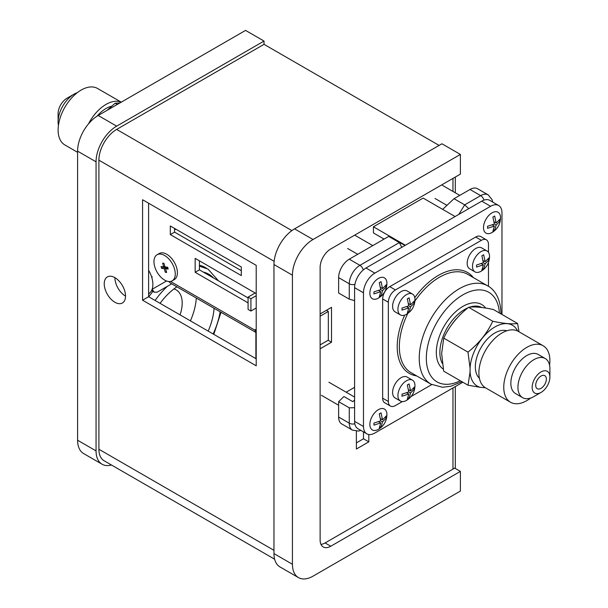 <?xml version="1.0" encoding="UTF-8"?>
<svg xmlns="http://www.w3.org/2000/svg" width="608" height="608" viewBox="0 0 608 608"><rect width="100%" height="100%" fill="white"/><g stroke="black" fill="none" stroke-linecap="round" stroke-linejoin="round"><path stroke-width="0.91" d="M202.472 266.167A62.776 36.244 -60 0 1 203.627 267.155M199.424 265.217A62.776 36.244 -60 0 1 205.246 267.512A62.776 36.244 -60 0 1 206.591 268.356M148.61 294.295A62.776 36.244 -60 0 1 149.515 293.071M176.115 229.322A55.244 31.897 -60 0 1 174.564 229.528M455.096 216.539L423.138 198.086L383.724 220.841M356.379 431.232L356.379 449.031L368.805 441.856L368.805 434.515M320.127 313.941L331.52 307.359L331.52 342.213L320.127 348.794M356.379 442.882L363.478 438.778L363.478 431.908M363.478 438.778L368.805 441.856M326.906 310.027L326.906 310.642M328.145 340.267L331.52 342.213M346.157 392.198L354.601 387.319M354.821 423.806A5.024 2.896 180 0 1 349.273 423.198A15.063 8.702 -60 0 0 352.397 430.092L341.742 423.943A15.063 8.702 -60 0 1 338.626 417.042L338.626 401.668L343.946 396.545L352.83 401.668L354.601 399.958M442.67 209.365L454.032 198.702L470.007 189.476A15.063 8.702 -60 0 1 477.546 188.731L488.194 194.879A15.063 8.702 -60 0 0 480.662 195.624L470.007 189.476M354.601 300.626L349.273 299.166L338.626 293.01L338.626 277.636A15.063 8.702 -60 0 1 349.273 259.183L388.694 236.421L392.95 238.062L405.384 245.237M458.827 214.388L464.687 204.85L454.032 198.702M384.074 239.088L373.426 232.94L373.426 226.792L384.431 220.43M373.426 226.792L392.95 238.062M349.273 299.166L349.273 283.784A15.063 8.702 -60 0 1 359.928 265.331L399.342 242.577L388.694 236.421M338.626 417.042L349.273 423.198L349.273 407.824L338.626 401.668M349.273 407.824L354.601 407.679M405.202 245.343L399.342 242.577L401.774 247.327M483.968 200.123A5.024 2.903 60 0 0 480.662 195.624L464.687 204.85L468.73 208.666M256.211 330.098L255.17 329.506L255.17 330.326A5.024 2.903 120 0 0 256.211 332.622L170.202 282.963L168.766 281.519M174.564 228.433L174.564 232.119L241.323 270.666M256.211 293.611L195.16 258.362L195.16 272.3L199.424 269.846L199.424 260.824M199.424 269.846L248.072 297.928M170.301 234.582L170.301 225.971L241.323 266.973L241.323 275.584L170.301 234.582L174.564 232.119M320.127 344.896L328.328 340.161L328.328 311.463L326.374 310.331M320.127 316.19L328.328 311.463M195.16 272.3L248.072 302.852M157.168 292.19L171.676 283.814L157.168 292.19L154.227 292.19L152.144 289.294L166.516 280.995M255.17 293.01L248.072 297.107L248.072 309.411L250.914 311.053L256.211 307.99M250.914 311.053L250.914 298.748L256.211 295.693M248.072 297.107L250.914 298.748M492.024 232.53A12.054 6.962 -60 0 1 491.781 232.666A12.054 6.962 -60 0 1 485.997 233.13A12.054 6.962 -60 0 1 484.15 223.47A12.054 6.962 -60 0 1 492.024 212.846A12.054 6.962 -60 0 1 498.051 212.253A12.054 6.962 -60 0 1 500.544 217.489C500.46 224.018 497.656 229.011 492.138 232.469L491.781 232.666M494.365 224.04L492.898 217.041L494.676 216.015L496.143 223.014L500.004 219.093L500.004 221.145L496.143 225.066L494.676 230.371L493.825 230.903L492.898 231.397L494.365 226.085L487.578 228.319L487.578 226.267L494.365 224.04L496.143 225.066M499.054 220.598L500.004 221.145M494.258 222.422L494.692 222.178M492.913 225.249L492.913 224.755M493.726 229.824L494.676 230.371M492.419 224.968L494.365 226.085M494.19 221.89L496.143 223.014M378.396 429.347A12.054 6.962 -60 0 1 378.146 429.484A12.054 6.962 -60 0 1 372.37 429.947A12.054 6.962 -60 0 1 370.523 420.288A12.054 6.962 -60 0 1 378.396 409.663A12.054 6.962 -60 0 1 384.423 409.07A12.054 6.962 -60 0 1 386.916 414.306C386.825 420.835 384.02 425.828 378.503 429.286L378.146 429.484M379.278 413.888L381.041 412.832L382.508 419.832L386.369 415.91L386.369 417.962L382.508 421.884L381.041 427.188L380.198 427.72L379.27 428.214L380.73 422.91L373.943 425.136L373.943 423.084L380.73 420.858L382.508 421.884M379.27 413.858L380.73 420.858M385.419 417.415L386.369 417.962M380.631 419.239L381.056 418.996M379.278 422.066L379.278 421.572M380.091 426.641L381.041 427.188M378.784 421.785L380.73 422.91M380.562 418.707L382.508 419.832M378.396 298.133A12.054 6.962 -60 0 1 378.146 298.27A12.054 6.962 -60 0 1 372.37 298.733A12.054 6.962 -60 0 1 370.523 289.074A12.054 6.962 -60 0 1 378.396 278.456A12.054 6.962 -60 0 1 384.423 277.856A12.054 6.962 -60 0 1 386.916 283.092C386.825 289.621 384.02 294.614 378.503 298.072L378.146 298.27M379.278 282.682L381.041 281.626L382.508 288.618L386.369 284.696L386.369 286.748L382.508 290.67L381.041 295.974L380.198 296.506L379.27 297L380.73 291.696L373.943 293.922L373.943 291.878L380.73 289.644L382.508 290.67M379.27 282.652L380.73 289.644M385.419 286.201L386.369 286.748M380.631 288.032L381.056 287.782M379.278 290.86L379.278 290.358M380.091 295.427L381.041 295.974M378.784 290.571L380.73 291.696M380.562 287.493L382.508 288.618M180.052 314.868A28.865 16.659 120 0 0 173.918 288.952M208.172 331.102A48.967 28.272 120 0 0 214.062 308.286M190.418 320.849A48.967 28.272 120 0 0 196.308 298.034M176.89 286.824A48.967 28.272 120 0 0 160.071 303.331M157.092 254.744L159.22 253.513A15.063 8.702 60 0 1 176.601 267.55A15.063 8.702 60 0 1 174.283 279.612L172.155 280.843A15.063 8.702 60 0 1 154.774 266.806A15.063 8.702 60 0 1 157.092 254.744A15.063 8.702 60 0 1 174.466 268.782A15.063 8.702 60 0 1 172.155 280.843M163.696 266.813L161.067 266.547L161.614 268.379L164.236 268.645L165.323 272.3L166.638 272.43L165.551 268.774L168.173 269.04L167.633 267.208L165.011 266.942L163.924 263.287L162.61 263.158L163.696 266.813L164.783 266.182M165.551 268.774L167.808 267.794M166.41 271.67L165.323 272.3M163.21 266.768L163.385 267.353L166.014 267.619L166.235 268.379M166.014 267.619L164.236 268.645M163.385 267.353L161.614 268.379M114.882 277.651A15.063 8.702 -120 0 0 107.35 276.906A15.063 8.702 -120 0 0 105.04 288.975A15.063 8.702 -120 0 0 114.882 302.252A15.063 8.702 -120 0 0 122.413 302.997A15.063 8.702 -120 0 0 124.724 290.928A15.063 8.702 -120 0 0 114.882 277.651A15.063 8.702 -120 0 0 125.529 296.104M148.61 270.241A20.087 11.598 60 0 1 148.717 293.611L148.61 293.672M439.09 145.411L264.024 44.338L116.652 129.42A25.11 14.501 120 0 0 98.899 160.178L98.899 449.251A25.11 14.501 120 0 0 104.097 460.75L274.626 559.2M256.211 265.346L256.211 365.811L142.576 300.2L142.576 199.743L256.211 265.346M256.211 358.834L148.61 296.719L148.61 203.232M325.098 542.944L330.782 546.227L460.393 471.398L454.708 468.114L325.098 542.944A15.063 8.702 -60 0 1 320.963 544.365M460.393 471.398L460.393 491.074L313.029 576.156A29.123 16.819 120 0 1 298.46 577.6A29.123 16.819 120 0 1 292.433 564.27L292.433 275.188A29.123 16.819 120 0 1 313.029 239.514L460.393 154.432L460.393 174.116L330.782 248.946A15.063 8.702 -60 0 0 320.127 267.398L320.127 540.071A15.063 8.702 -60 0 0 323.251 546.972A15.063 8.702 -60 0 0 330.782 546.227M264.024 44.338L264.024 41.063L245.556 30.4L98.192 115.482A29.123 16.819 120 0 0 77.596 151.156L77.596 440.23A29.123 16.819 120 0 0 83.623 453.568L102.091 464.223A29.123 16.819 120 0 0 111.484 465.006M298.46 577.6L279.999 566.937A29.123 16.819 120 0 1 273.965 553.607L273.965 264.526A29.123 16.819 120 0 1 294.561 228.859L441.925 143.777L460.393 154.432M142.576 300.2L148.61 296.719M264.024 41.063L116.652 126.145A29.123 16.819 120 0 0 96.056 161.819L96.056 450.893A29.123 16.819 120 0 0 102.091 464.223M462.848 382.227L374.84 433.04A16.066 9.28 -60 0 1 366.806 433.831L357.93 428.708A16.066 9.28 -60 0 1 354.601 421.352L354.601 287.675A16.066 9.28 -60 0 1 365.963 267.999L481.726 201.164A16.066 9.28 -60 0 1 489.767 200.366L498.644 205.489A16.066 9.28 -60 0 1 501.972 212.846L501.972 314.473M366.806 433.831A16.066 9.28 -60 0 1 363.478 426.474L363.478 292.805A16.066 9.28 -60 0 1 374.84 273.121L490.603 206.287A16.066 9.28 -60 0 1 498.644 205.489M111.553 106.225A27.618 15.945 120 0 0 97.105 116.143M121.273 102.159L97.478 88.441A32.619 18.833 120 0 0 72.344 97.189A32.619 18.833 120 0 0 58.11 130.013A32.619 18.833 120 0 0 64.858 144.94L77.596 152.312M121.197 102.197A32.642 18.848 120 0 0 88.449 123.941M77.338 92.652A22.595 13.049 120 0 0 74.07 94.141A22.595 13.049 120 0 0 58.094 121.82A22.595 13.049 120 0 0 58.429 125.4M74.07 94.141L66.971 98.245A12.555 7.25 120 0 0 58.094 113.62L58.094 121.82M119.989 102.896L115.125 103.231L107.099 110.337M117.268 104.47L115.125 103.231M479.393 378.237A27.618 15.945 -60 0 1 475.334 366.814A27.618 15.945 -60 0 1 486.248 340.282A27.618 15.945 -60 0 1 506.783 330.79M530.662 398.042A32.619 18.833 -60 0 1 510.522 402.245A32.619 18.833 -60 0 1 503.758 387.311A32.619 18.833 -60 0 1 518.001 354.479A32.619 18.833 -60 0 1 543.142 345.747A32.619 18.833 -60 0 1 549.89 360.673A32.619 18.833 -60 0 1 549.571 365.286M510.522 402.245L485.655 387.912A32.642 18.848 -60 0 1 478.891 372.97A32.642 18.848 -60 0 1 493.141 340.108A32.642 18.848 -60 0 1 518.297 331.375L543.142 345.747M541.029 392.441L533.93 396.545A22.595 13.049 -60 0 1 522.629 397.662A22.595 13.049 -60 0 1 517.948 387.319A22.595 13.049 -60 0 1 527.812 364.572A22.595 13.049 -60 0 1 545.224 358.522A22.595 13.049 -60 0 1 549.906 368.866L549.906 377.066A12.555 7.25 -60 0 1 541.029 392.441A12.555 7.25 -60 0 1 532.152 387.319A12.555 7.25 -60 0 1 541.029 371.944A12.555 7.25 -60 0 1 549.906 377.066M522.629 397.662L515.531 393.566A22.595 13.049 -60 0 1 510.849 383.215A22.595 13.049 -60 0 1 520.714 360.476A22.595 13.049 -60 0 1 538.126 354.418L545.224 358.522M535.701 385.267A7.532 4.347 -60 0 1 538.992 377.69A7.532 4.347 -60 0 1 544.798 375.668A7.532 4.347 -60 0 1 546.356 379.118A7.532 4.347 -60 0 1 543.066 386.696A7.532 4.347 -60 0 1 537.267 388.717A7.532 4.347 -60 0 1 535.701 385.267M517.636 331.026A35.15 20.3 120 0 0 490.595 329.878A35.15 20.3 120 0 0 470.068 368.076L470.068 371.936A35.15 20.3 120 0 0 480.046 387.281L485.002 387.729A35.15 20.3 120 0 0 485.298 387.699M470.068 368.076L467.97 352.116C478.952 343.421 487.206 333.131 492.738 321.244C503.736 323.57 512.012 324.315 517.575 323.479L493.354 309.495C482.372 307.184 474.118 306.455 468.593 307.298C457.588 315.97 449.312 326.253 443.756 338.132L441.651 353.461L443.688 371.161L468.038 385.221L470.068 371.936M443.756 338.132L467.97 352.116M468.593 307.298L492.738 321.244M517.575 323.479L519.019 331.793M480.046 387.281L468.038 385.221M431.748 384.606L411.084 396.53M402.321 401.592L395.436 405.566A10.047 5.799 120 0 1 390.42 406.06L384.735 402.785A10.047 5.799 -60 0 1 382.652 398.187L382.652 298.954A10.047 5.799 -60 0 1 389.758 286.657L475.692 237.036A10.047 5.799 -60 0 1 480.715 236.542L486.392 239.826A10.047 5.799 120 0 0 481.376 240.32L395.436 289.932A10.047 5.799 120 0 0 388.337 302.237L388.337 401.462A10.047 5.799 120 0 0 390.42 406.06M486.392 239.826A10.047 5.799 120 0 1 488.475 244.424L488.475 252.366M488.475 262.481L488.475 286.345M456.783 318.349A35.082 20.254 -60 0 0 454.602 320.819L453.515 322.172A35.082 20.254 120 0 0 451.607 324.771M477.896 307.116A35.082 20.254 -60 0 1 478.314 307.131L479.408 307.23A35.082 20.254 -60 0 1 479.758 307.276M481.019 271.274A12.054 6.962 -60 0 1 480.776 271.411A12.054 6.962 -60 0 1 474.992 271.875A12.054 6.962 -60 0 1 473.146 262.215A12.054 6.962 -60 0 1 481.019 251.598A12.054 6.962 -60 0 1 487.046 250.998A12.054 6.962 -60 0 1 489.539 256.234C489.448 262.762 486.643 267.756 481.133 271.214L480.776 271.411M474.992 271.875L469.665 268.797A12.054 6.962 -60 0 1 467.818 259.145A12.054 6.962 -60 0 1 475.692 248.52A12.054 6.962 -60 0 1 481.718 247.927L487.046 250.998M483.352 262.785L481.893 255.793L483.672 254.767L485.131 261.759L488.999 257.845L488.999 259.89L485.131 263.811L483.672 269.116L481.893 270.142L483.352 264.837L476.566 267.072L476.566 265.02L483.352 262.785L485.131 263.811M488.042 259.342L488.999 259.89M483.254 261.174L483.679 260.923M481.908 264.001L481.908 263.5M482.722 268.569L483.672 269.116M481.407 263.712L483.352 264.837M483.185 260.634L485.131 261.759M406.448 400.436A12.054 6.962 -60 0 1 406.205 400.573A12.054 6.962 -60 0 1 400.421 401.037A12.054 6.962 -60 0 1 398.574 391.377A12.054 6.962 -60 0 1 406.448 380.76A12.054 6.962 -60 0 1 412.475 380.16A12.054 6.962 -60 0 1 414.968 385.396C414.876 391.924 412.072 396.918 406.562 400.376L406.205 400.573M400.421 401.037L395.094 397.959A12.054 6.962 -60 0 1 393.247 388.299A12.054 6.962 -60 0 1 401.12 377.682A12.054 6.962 -60 0 1 407.147 377.082L412.475 380.16M407.337 384.986L409.1 383.929L410.56 390.921L414.428 387.007L414.428 389.052L410.56 392.973L409.1 398.278L407.322 399.304L408.781 393.999L401.994 396.226L402.032 394.174M407.322 384.955L408.781 391.947L401.994 394.182M413.47 388.504L414.428 389.052M408.682 390.336L409.108 390.085M408.781 391.947L410.56 392.973M407.337 393.163L407.337 392.662M408.15 397.731L409.1 398.278M406.836 392.874L408.781 393.999M408.614 389.796L410.56 390.921M406.448 314.328A12.054 6.962 -60 0 1 406.205 314.465A12.054 6.962 -60 0 1 400.421 314.929A12.054 6.962 -60 0 1 398.574 305.269A12.054 6.962 -60 0 1 406.448 294.652A12.054 6.962 -60 0 1 412.475 294.052A12.054 6.962 -60 0 1 414.968 299.288C414.876 305.816 412.072 310.81 406.562 314.268L406.205 314.465M400.421 314.929L395.094 311.851A12.054 6.962 -60 0 1 393.247 302.199A12.054 6.962 -60 0 1 401.12 291.574A12.054 6.962 -60 0 1 407.147 290.974L412.475 294.052M407.337 298.878L409.1 297.821L410.56 304.813L414.428 300.899L414.428 302.944L410.56 306.865L409.1 312.17L407.322 313.196L408.781 307.891L401.994 310.118L402.032 308.066M407.322 298.847L408.781 305.839L401.994 308.074M413.47 302.396L414.428 302.944M408.682 304.228L409.108 303.977M408.781 305.839L410.56 306.865M407.337 307.055L407.337 306.554M408.15 311.623L409.1 312.17M406.836 306.766L408.781 307.891M408.614 303.688L410.56 304.813M255.884 332.432L255.884 358.652M452.968 178.402L452.968 191.436M452.968 387.934L452.968 469.125M363.257 269.937A5.024 2.903 60 0 0 359.928 265.331L349.273 259.183M354.928 284.369A5.024 2.896 0 0 1 349.273 283.784L338.626 277.636M170.514 281.443L255.17 330.326M167.405 286.277A58.756 33.926 120 0 0 155.101 300.466M213.142 333.974A58.756 33.926 120 0 0 220.157 311.805M213.621 278.038A58.756 33.926 120 0 0 203.3 272.08M116.652 129.42L291.893 230.599M98.899 449.251L273.965 550.324M274.14 261.349L98.899 160.178M273.965 264.526L292.433 275.188M273.965 553.607L292.433 564.27M294.561 228.859L313.029 239.514M96.056 450.893L77.596 440.23M96.056 161.819L77.596 151.156M116.652 126.145L98.192 115.482M365.963 267.999L374.84 273.121M354.601 287.675L363.478 292.805M481.726 201.164L490.603 206.287M354.601 421.352L363.478 426.474M442.35 363.478A35.082 20.254 -60 0 1 439.873 352.435A35.082 20.254 -60 0 1 467.924 307.838M469.672 307.169A35.082 20.254 -60 0 1 481.832 307.511M443.278 369.124A37.597 21.706 -60 0 1 436.324 352.435A37.597 21.706 -60 0 1 455.764 311.646A37.597 21.706 -60 0 1 485.655 308.066M500.954 313.918C500.703 297.586 493.772 288.967 487.73 285.897A56.749 32.764 -60 0 0 444 301.097A56.749 32.764 -60 0 0 419.231 358.203A56.749 32.764 -60 0 0 430.981 384.18L411.099 372.704A56.749 32.764 -60 0 1 399.342 346.727A56.749 32.764 -60 0 1 407.74 313.515M414.914 301.097A56.749 32.764 -60 0 1 467.848 274.413L487.73 285.897M416.617 375.888A58.254 33.63 -60 0 1 397.214 346.727A58.254 33.63 -60 0 1 404.662 315.142M414.778 297.616A58.254 33.63 -60 0 1 473.358 277.598M460.271 380.737A51.726 29.86 -60 0 1 426.33 358.203A51.726 29.86 -60 0 1 461.586 295.648A51.726 29.86 -60 0 1 499.388 312.976M389.758 286.657L395.436 289.932M481.376 240.32L475.692 237.036M382.652 398.187L388.337 401.462M388.337 302.237L382.652 298.954M455.316 177.05L455.316 192.797M455.316 386.574L455.316 468.464M352.397 430.092L358.507 431.08L360.84 430.388M492.67 202.046L492.115 199.713L488.194 194.879M154.227 292.19L151.521 290.632M357.724 254.304L347.639 248.482M372.788 245.609L355.171 235.433M434.994 198.459L447.07 205.436M442.525 185.41L459.785 195.381M321.358 395.276L338.626 405.24M328.898 382.227L354.601 397.07M148.77 296.81L152.836 291.392M213.796 334.347L221.016 312.299M218.53 280.873L208.05 269.131L199.424 266.16M152.319 276.853L151.704 277.21M430.981 384.18L442.556 387.273L450.999 386.202L461.837 381.642"/></g></svg>
